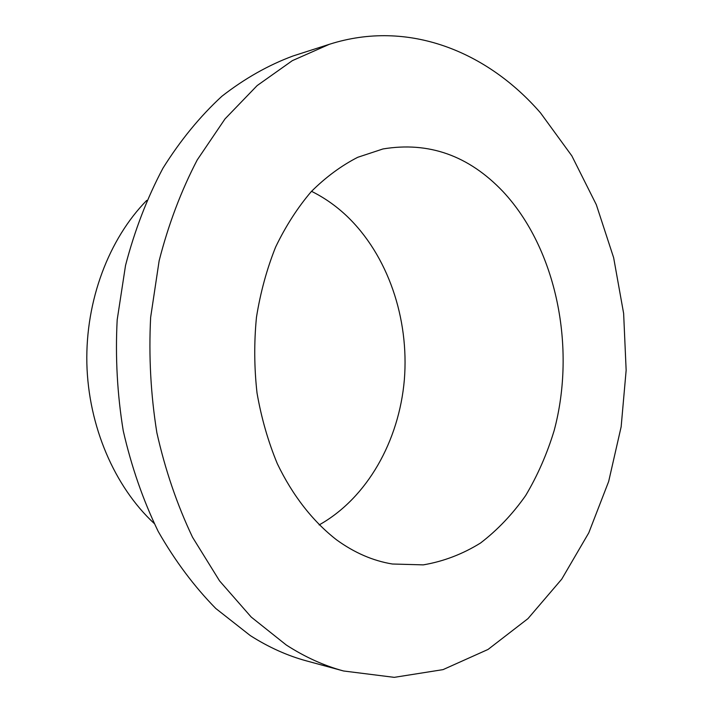 <?xml version="1.0" encoding="UTF-8"?>
<svg xmlns="http://www.w3.org/2000/svg" width="713" height="713" viewBox="0 0 713 713"><rect width="100%" height="100%" fill="white"/><g stroke="black" fill="none" stroke-linecap="round" stroke-linejoin="round"><path stroke-width="1.07" d="M329.326 44.313L293.052 55.97C268.364 65.115 244.63 78.546 221.868 96.273C199.996 116.415 180.353 140.399 162.929 168.241C147.128 198.027 134.659 230.424 125.533 265.432L117.182 319.861C115.239 357.186 117.262 394.182 123.251 430.83C131.442 466.685 143.09 500.214 158.197 531.426C175.006 560.819 194.203 586.505 215.789 608.483L250.245 635.55C268.632 647.279 287.491 655.764 306.813 660.987L343.586 670.986L394.236 677.35L443.023 669.632L488.057 649.436L527.968 618.626L561.755 579.125L588.786 532.825L608.661 481.498L621.148 426.802L626.148 370.279L623.634 313.435L613.652 257.741L596.318 204.693L571.844 155.871L540.57 112.966C487.291 51.496 408.166 19.055 329.326 44.313L292.321 60.658L257.143 85.587L225.023 118.893L197.216 159.953C181.129 190.826 168.428 224.443 159.133 260.815L150.639 317.392C148.669 356.215 150.755 394.681 156.878 432.791C165.256 470.063 177.145 504.884 192.555 537.281L219.577 580.908L251.217 617.066L286.225 644.962C304.897 657.021 324.014 665.692 343.586 670.986M502.995 191.565C468.744 155.559 428.736 141.361 382.97 148.955L357.712 157.306C341.242 165.746 325.77 177.172 311.278 191.592C297.597 207.626 285.726 226.083 275.655 246.983C266.84 269.024 260.441 292.446 256.466 317.258C253.997 342.498 254.184 367.756 257.028 393.041C261.359 417.925 268.115 441.454 277.286 463.628C292.553 495.508 312.962 521.488 336.5 539.794C354.388 552.78 373.024 560.855 392.408 564.01L423.29 564.874C443.513 561.425 462.594 554.144 480.517 543.03C497.514 530.009 512.567 514.171 525.686 495.508C537.549 475.571 547.031 453.94 554.144 430.616C576.407 347.65 556.603 249.024 502.995 191.565M319.121 524.937C367.311 497.968 399.102 440.884 404.351 379.753C409.315 318.542 387.89 255.147 346.616 215.87C335.939 205.816 324.246 197.635 311.528 191.325M146.744 200.398C108.911 238.9 85.507 300.351 86.852 363.327C88.376 426.303 114.543 486.623 154.088 523.369"/></g></svg>
